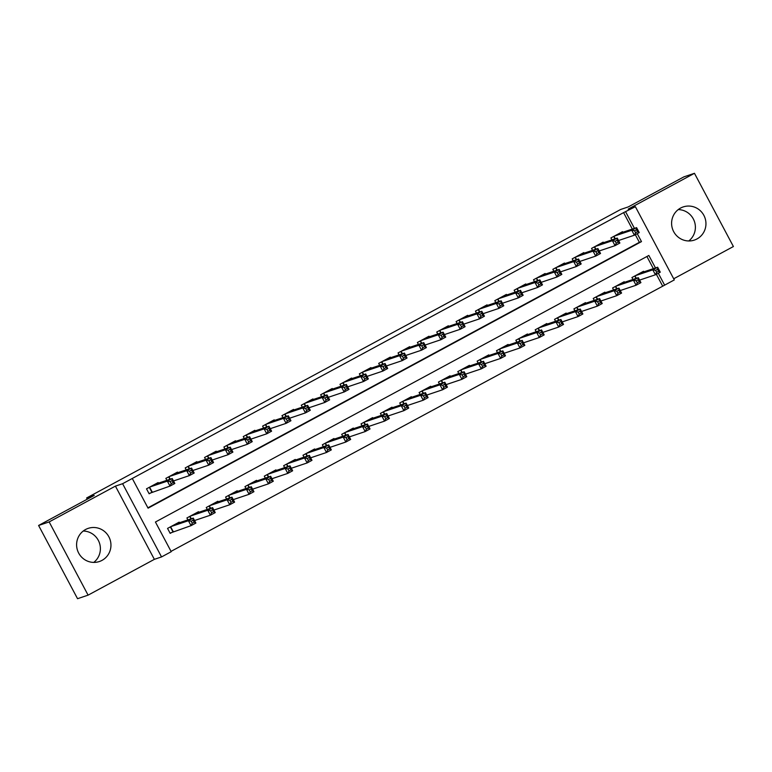 <?xml version="1.0" encoding="UTF-8"?>
<svg xmlns="http://www.w3.org/2000/svg" width="772" height="772" viewBox="0 0 772 772"><rect width="100%" height="100%" fill="white"/><g stroke="black" fill="none" stroke-linecap="round" stroke-linejoin="round"><path stroke-width="1.16" d="M83.231 531.039A17.495 17.148 -108.6 0 1 93.769 562.402M101.991 560.385A17.495 17.148 71.4 0 0 88.201 528.366A17.495 17.148 71.4 0 0 78.049 551.777A17.495 17.148 71.4 0 0 101.991 560.385M678.231 209.598A17.495 17.148 -108.6 0 1 688.769 240.96M696.991 238.944A17.495 17.148 71.4 0 0 683.201 206.925A17.495 17.148 71.4 0 0 673.049 230.336A17.495 17.148 71.4 0 0 696.991 238.944M655.486 267.942L648.847 255.455L155.433 522.017L171.22 551.71L161.541 556.93L122.603 483.706L132.282 478.476L148.07 508.169L641.484 241.607L637.247 233.655M154.361 559.343L115.424 486.119L49.157 521.92L38.6 525.471L77.538 598.696L88.095 595.144L154.361 559.343L161.541 556.93M673.705 278.779L733.4 246.529L694.462 173.304L628.196 209.106L635.375 206.693L674.303 279.918L664.634 285.148L658.294 273.23M171.037 551.372L664.634 285.148M49.157 521.92L88.095 595.144M38.6 525.471L94.232 495.421L86.628 497.969L620.678 209.463L628.283 206.906L683.905 176.856L694.462 173.304M158.424 483.147L158.115 482.558L146.506 488.83L149.141 493.781L152.528 491.957M177.782 472.696L177.464 472.107L165.855 478.379L166.877 480.309M197.13 462.245L196.812 461.656L185.203 467.928L186.226 469.858M216.478 451.784L216.17 451.205L204.551 457.478L205.584 459.398M235.827 441.333L235.518 440.744L223.909 447.017L224.932 448.947M255.175 430.882L254.866 430.293L243.257 436.566L244.28 438.496M274.523 420.431L274.214 419.843L262.605 426.115L263.628 428.045M293.871 409.971L293.563 409.392L281.954 415.664L282.977 417.584M313.229 399.52L312.911 398.931L301.302 405.203L302.325 407.133M332.578 389.069L332.259 388.48L320.65 394.753L321.673 396.683M351.926 378.618L351.607 378.029L339.998 384.302L341.031 386.232M371.274 368.157L370.965 367.578L359.356 373.851L360.379 375.771M390.622 357.706L390.314 357.118L378.705 363.39L379.727 365.32M409.971 347.255L409.662 346.667L398.053 352.939L399.076 354.869M429.319 336.804L429.01 336.216L417.401 342.488L418.424 344.418M448.667 326.344L448.358 325.765L436.749 332.037L437.772 333.958M468.025 315.893L467.707 315.304L456.098 321.577L457.12 323.507M487.373 305.442L487.055 304.853L475.446 311.126L476.478 313.056M506.721 294.991L506.413 294.402L494.804 300.675L495.827 302.605M526.07 284.53L525.761 283.951L514.152 290.224L515.175 292.144M545.418 274.079L545.109 273.491L533.5 279.763L534.523 281.693M564.766 263.628L564.457 263.04L552.848 269.312L553.871 271.242M584.114 253.177L583.806 252.589L572.197 258.861L573.22 260.791M603.472 242.717L603.154 242.138L591.545 248.41L592.568 250.331M662.521 285.852L656.364 274.282M653.373 268.656L646.917 256.507M643.867 271.85L643.549 271.262L631.94 277.534L632.963 279.464M624.519 282.301L624.201 281.712L612.592 287.985L613.615 289.915M605.161 292.752L604.852 292.173L593.243 298.446L594.266 300.366M585.813 303.213L585.504 302.624L573.895 308.897L574.918 310.827M566.465 313.664L566.156 313.075L554.547 319.347L555.57 321.277M547.116 324.115L546.808 323.526L535.199 329.798L536.222 331.728M527.768 334.565L527.459 333.987L515.841 340.259L516.873 342.179M508.42 345.026L508.101 344.437L496.493 350.71L497.515 352.64M489.072 355.477L488.753 354.888L477.144 361.161L478.167 363.091M469.714 365.928L469.405 365.339L457.796 371.612L458.819 373.542M450.365 376.379L450.057 375.8L438.448 382.072L439.471 383.993M431.017 386.84L430.708 386.251L419.099 392.523L420.122 394.453M411.669 397.29L411.36 396.702L399.751 402.974L400.774 404.904M392.321 407.741L392.012 407.153L380.393 413.425L381.426 415.355M372.972 418.192L372.654 417.613L361.045 423.886L362.078 425.806M353.624 428.653L353.306 428.064L341.697 434.337L342.72 436.267M334.266 439.104L333.958 438.515L322.349 444.788L323.372 446.718M314.918 449.555L314.609 448.966L303 455.239L304.023 457.169M295.57 460.006L295.261 459.427L283.652 465.699L284.675 467.62M276.222 470.466L275.913 469.878L264.304 476.15L265.327 478.08M256.873 480.917L256.565 480.329L244.956 486.601L245.978 488.531M237.525 491.368L237.207 490.78L225.598 497.052L226.63 498.982M218.177 501.819L217.858 501.24L206.249 507.513L207.272 509.433M198.829 512.28L198.51 511.691L186.901 517.964L187.924 519.894M179.471 522.731L179.162 522.142L167.553 528.415L170.187 533.365L173.565 531.532M632.326 229.072L623.583 212.628L132.282 478.476M147.886 507.831L639.37 242.311L635.317 234.698M622.821 232.266L622.502 231.677L610.893 237.95L611.926 239.88M86.628 497.969L87.275 499.175M115.424 486.119L122.603 483.706M623.583 212.628L635.375 206.693M634.439 228.358L625.696 211.924M639.37 242.311L641.484 241.607M634.555 230.76L635.607 232.739L637.537 231.696L636.485 229.718L634.555 230.76L631.766 230.249L636.601 227.634L639.235 232.584L634.391 235.199L631.766 230.249L614.28 236.126M619.125 233.511L636.601 227.634L636.485 229.718M635.607 232.739L634.391 235.199L618.546 240.526M637.537 231.696L639.235 232.584M657.532 269.303L655.602 270.345L656.654 272.323L658.584 271.281L657.532 269.303L657.647 267.218L660.282 272.169L655.438 274.774L652.813 269.833L657.647 267.218L640.162 273.095M639.592 280.101L655.438 274.774L656.654 272.323M635.327 275.71L652.813 269.833L655.602 270.345M660.282 272.169L658.584 271.281M615.207 241.221L616.259 243.199L618.189 242.147L617.137 240.169L615.207 241.221L612.418 240.7L617.253 238.085L619.877 243.035L615.043 245.65L612.418 240.7L594.932 246.577M599.767 243.962L617.253 238.085L617.137 240.169M616.259 243.199L615.043 245.65L599.197 250.977M618.189 242.147L619.877 243.035M595.859 251.672L596.91 253.65L598.84 252.608L597.789 250.63L595.859 251.672L593.06 251.151L597.904 248.545L600.529 253.486L595.694 256.101L593.06 251.151L575.584 257.028M580.419 254.422L597.904 248.545L597.789 250.63M596.91 253.65L595.694 256.101L579.849 261.428M598.84 252.608L600.529 253.486M576.501 262.123L577.553 264.101L579.492 263.059L578.44 261.081L576.501 262.123L573.712 261.612L578.556 258.996L581.181 263.947L576.346 266.552L573.712 261.612L556.236 267.488M561.07 264.873L578.556 258.996L578.44 261.081M577.553 264.101L576.346 266.552L560.501 271.879M579.492 263.059L581.181 263.947M557.152 272.574L558.204 274.552L560.144 273.51L559.092 271.532L557.152 272.574L554.364 272.062L559.198 269.447L561.833 274.398L556.998 277.013L554.364 272.062L536.887 277.939M541.722 275.324L559.198 269.447L559.092 271.532M558.204 274.552L556.998 277.013L541.143 282.34M560.144 273.51L561.833 274.398M638.183 279.753L636.253 280.796L637.305 282.774L639.235 281.732L638.183 279.753L638.299 277.669L640.924 282.62L636.089 285.235L633.465 280.284L638.299 277.669L620.813 283.546M620.244 290.562L636.089 285.235L637.305 282.774M615.979 286.161L633.465 280.284L636.253 280.796M640.924 282.62L639.235 281.732M618.835 290.204L616.896 291.256L617.947 293.235L619.887 292.183L618.835 290.204L618.951 288.12L621.576 293.07L616.741 295.686L614.107 290.735L618.951 288.12L601.465 293.997M600.896 301.012L616.741 295.686L617.947 293.235M596.631 296.612L614.107 290.735L616.896 291.256M621.576 293.07L619.887 292.183M599.487 300.665L597.547 301.707L598.599 303.685L600.539 302.643L599.487 300.665L599.603 298.581L602.228 303.521L597.393 306.137L594.758 301.186L599.603 298.581L582.117 304.457M581.548 311.463L597.393 306.137L598.599 303.685M577.282 307.063L594.758 301.186L597.547 301.707M602.228 303.521L600.539 302.643M580.139 311.116L578.199 312.158L579.251 314.136L581.191 313.094L580.139 311.116L580.245 309.032L582.879 313.982L578.045 316.588L575.41 311.647L580.245 309.032L562.769 314.908M562.19 321.914L578.045 316.588L579.251 314.136M557.934 317.524L575.41 311.647L578.199 312.158M582.879 313.982L581.191 313.094M537.804 283.034L538.856 285.013L540.796 283.961L539.744 281.983L537.804 283.034L535.015 282.513L539.85 279.898L542.484 284.849L537.65 287.464L535.015 282.513L517.539 288.39M522.374 285.775L539.85 279.898L539.744 281.983M538.856 285.013L537.65 287.464L521.795 292.791M540.796 283.961L542.484 284.849M560.79 321.567L558.851 322.609L559.903 324.587L561.842 323.545L560.79 321.567L560.897 319.483L563.531 324.433L558.696 327.048L556.062 322.098L560.897 319.483L543.42 325.359M542.841 332.375L558.696 327.048L559.903 324.587M538.586 327.975L556.062 322.098L558.851 322.609M563.531 324.433L561.842 323.545M518.456 293.485L519.508 295.464L521.447 294.422L520.386 292.443L518.456 293.485L515.667 292.964L520.502 290.359L523.136 295.3L518.302 297.915L515.667 292.964L498.181 298.841M503.026 296.236L520.502 290.359L520.386 292.443M519.508 295.464L518.302 297.915L502.447 303.242M521.447 294.422L523.136 295.3M541.433 332.018L539.503 333.07L540.554 335.048L542.484 333.996L541.433 332.018L541.548 329.933L544.183 334.884L539.338 337.499L536.714 332.549L541.548 329.933L524.072 335.81M523.493 342.826L539.338 337.499L540.554 335.048M519.228 338.425L536.714 332.549L539.503 333.07M544.183 334.884L542.484 333.996M499.108 303.936L500.159 305.915L502.089 304.872L501.038 302.894L499.108 303.936L496.319 303.425L501.153 300.81L503.788 305.76L498.944 308.366L496.319 303.425L478.833 309.302M483.677 306.687L501.153 300.81L501.038 302.894M500.159 305.915L498.944 308.366L483.098 313.693M502.089 304.872L503.788 305.76M522.084 342.478L520.154 343.521L521.206 345.499L523.136 344.457L522.084 342.478L522.2 340.394L524.835 345.335L519.99 347.95L517.365 343L522.2 340.394L504.724 346.271M504.145 353.277L519.99 347.95L521.206 345.499M499.88 348.876L517.365 343L520.154 343.521M524.835 345.335L523.136 344.457M479.759 314.387L480.811 316.366L482.741 315.323L481.689 313.345L479.759 314.387L476.971 313.876L481.805 311.261L484.44 316.211L479.595 318.826L476.971 313.876L459.485 319.753M464.319 317.138L481.805 311.261L481.689 313.345M480.811 316.366L479.595 318.826L463.75 324.153M482.741 315.323L484.44 316.211M502.736 352.929L500.806 353.972L501.858 355.95L503.788 354.908L502.736 352.929L502.852 350.845L505.477 355.796L500.642 358.401L498.017 353.46L502.852 350.845L485.366 356.722M484.797 363.728L500.642 358.401L501.858 355.95M480.531 359.337L498.017 353.46L500.806 353.972M505.477 355.796L503.788 354.908M460.411 324.848L461.463 326.826L463.393 325.774L462.341 323.796L460.411 324.848L457.613 324.327L462.457 321.712L465.082 326.662L460.247 329.277L457.613 324.327L440.137 330.204M444.971 327.589L462.457 321.712L462.341 323.796M461.463 326.826L460.247 329.277L444.402 334.604M463.393 325.774L465.082 326.662M441.053 335.299L442.105 337.277L444.045 336.235L442.993 334.257L441.053 335.299L438.264 334.778L443.109 332.172L445.733 337.113L440.899 339.728L438.264 334.778L420.788 340.655M425.623 338.049L443.109 332.172L442.993 334.257M442.105 337.277L440.899 339.728L425.054 345.055M444.045 336.235L445.733 337.113M421.705 345.75L422.757 347.728L424.697 346.686L423.645 344.708L421.705 345.75L418.916 345.238L423.751 342.623L426.385 347.574L421.551 350.179L418.916 345.238L401.44 351.115M406.275 348.5L423.751 342.623L423.645 344.708M422.757 347.728L421.551 350.179L405.705 355.506M424.697 346.686L426.385 347.574M402.357 356.201L403.409 358.179L405.348 357.137L404.296 355.159L402.357 356.201L399.568 355.689L404.403 353.074L407.037 358.025L402.202 360.64L399.568 355.689L382.092 361.566M386.926 358.951L404.403 353.074L404.296 355.159M403.409 358.179L402.202 360.64L386.347 365.967M405.348 357.137L407.037 358.025M383.008 366.661L384.06 368.64L386 367.588L384.948 365.61L383.008 366.661L380.22 366.14L385.054 363.525L387.689 368.476L382.854 371.091L380.22 366.14L362.734 372.017M367.578 369.402L385.054 363.525L384.948 365.61M384.06 368.64L382.854 371.091L366.999 376.418M386 367.588L387.689 368.476M363.66 377.112L364.712 379.091L366.642 378.048L365.59 376.07L363.66 377.112L360.871 376.591L365.706 373.986L368.34 378.927L363.496 381.542L360.871 376.591L343.386 382.468M348.23 379.863L365.706 373.986L365.59 376.07M364.712 379.091L363.496 381.542L347.651 386.868M366.642 378.048L368.34 378.927M344.312 387.563L345.364 389.542L347.294 388.499L346.242 386.521L344.312 387.563L341.523 387.052L346.358 384.437L348.992 389.387L344.148 391.993L341.523 387.052L324.037 392.929M328.872 390.314L346.358 384.437L346.242 386.521M345.364 389.542L344.148 391.993L328.303 397.319M347.294 388.499L348.992 389.387M324.964 398.014L326.016 399.993L327.946 398.95L326.894 396.972L324.964 398.014L322.175 397.503L327.01 394.888L329.634 399.838L324.8 402.453L322.175 397.503L304.689 403.38M309.524 400.764L327.01 394.888L326.894 396.972M326.016 399.993L324.8 402.453L308.954 407.78M327.946 398.95L329.634 399.838M305.606 408.475L306.658 410.453L308.597 409.401L307.546 407.423L305.606 408.475L302.817 407.954L307.661 405.339L310.286 410.289L305.451 412.904L302.817 407.954L285.341 413.831M290.175 411.215L307.661 405.339L307.546 407.423M306.658 410.453L305.451 412.904L289.606 418.231M308.597 409.401L310.286 410.289M286.258 418.926L287.309 420.904L289.249 419.862L288.197 417.884L286.258 418.926L283.469 418.405L288.313 415.799L290.938 420.74L286.103 423.355L283.469 418.405L265.993 424.282M270.827 421.676L288.313 415.799L288.197 417.884M287.309 420.904L286.103 423.355L270.258 428.682M289.249 419.862L290.938 420.74M266.909 429.377L267.961 431.355L269.901 430.313L268.849 428.335L266.909 429.377L264.12 428.865L268.955 426.25L271.59 431.201L266.755 433.806L264.12 428.865L246.644 434.742M251.479 432.127L268.955 426.25L268.849 428.335M267.961 431.355L266.755 433.806L250.9 439.133M269.901 430.313L271.59 431.201M247.561 439.828L248.613 441.806L250.553 440.764L249.501 438.785L247.561 439.828L244.772 439.316L249.607 436.701L252.241 441.652L247.407 444.267L244.772 439.316L227.286 445.193M232.131 442.578L249.607 436.701L249.501 438.785M248.613 441.806L247.407 444.267L231.552 449.593M250.553 440.764L252.241 441.652M483.388 363.38L481.448 364.423L482.51 366.401L484.44 365.359L483.388 363.38L483.504 361.296L486.128 366.246L481.294 368.862L478.659 363.911L483.504 361.296L466.018 367.173M465.448 374.188L481.294 368.862L482.51 366.401M461.183 369.788L478.659 363.911L481.448 364.423M486.128 366.246L484.44 365.359M464.04 373.831L462.1 374.883L463.152 376.861L465.091 375.81L464.04 373.831L464.155 371.747L466.78 376.697L461.945 379.313L459.311 374.362L464.155 371.747L446.67 377.624M446.1 384.639L461.945 379.313L463.152 376.861M441.835 380.239L459.311 374.362L462.1 374.883M466.78 376.697L465.091 375.81M444.691 384.292L442.752 385.334L443.803 387.312L445.743 386.27L444.691 384.292L444.797 382.208L447.432 387.148L442.597 389.763L439.963 384.813L444.797 382.208L427.321 388.084M426.742 395.09L442.597 389.763L443.803 387.312M422.487 390.69L439.963 384.813L442.752 385.334M447.432 387.148L445.743 386.27M425.343 394.743L423.403 395.785L424.455 397.763L426.395 396.721L425.343 394.743L425.449 392.658L428.084 397.609L423.249 400.214L420.615 395.274L425.449 392.658L407.973 398.535M407.394 405.541L423.249 400.214L424.455 397.763M403.138 401.15L420.615 395.274L423.403 395.785M428.084 397.609L426.395 396.721M405.985 405.194L404.055 406.236L405.107 408.214L407.037 407.172L405.985 405.194L406.101 403.109L408.735 408.06L403.891 410.675L401.266 405.725L406.101 403.109L388.625 408.986M388.046 416.002L403.891 410.675L405.107 408.214M383.78 411.601L401.266 405.725L404.055 406.236M408.735 408.06L407.037 407.172M386.637 415.645L384.707 416.697L385.759 418.675L387.689 417.623L386.637 415.645L386.753 413.56L389.387 418.511L384.543 421.126L381.918 416.176L386.753 413.56L369.277 419.437M368.698 426.453L384.543 421.126L385.759 418.675M364.432 422.052L381.918 416.176L384.707 416.697M389.387 418.511L387.689 417.623M367.289 426.105L365.359 427.148L366.41 429.126L368.34 428.084L367.289 426.105L367.404 424.021L370.039 428.962L365.195 431.577L362.57 426.627L367.404 424.021L349.919 429.898M349.349 436.904L365.195 431.577L366.41 429.126M345.084 432.503L362.57 426.627L365.359 427.148M370.039 428.962L368.34 428.084M347.94 436.556L346.01 437.599L347.062 439.577L348.992 438.535L347.94 436.556L348.056 434.472L350.681 439.422L345.846 442.028L343.212 437.087L348.056 434.472L330.57 440.349M330.001 447.355L345.846 442.028L347.062 439.577M325.736 442.964L343.212 437.087L346.01 437.599M350.681 439.422L348.992 438.535M328.592 447.007L326.652 448.05L327.704 450.028L329.644 448.986L328.592 447.007L328.708 444.923L331.333 449.873L326.498 452.488L323.864 447.538L328.708 444.923L311.222 450.8M310.653 457.815L326.498 452.488L327.704 450.028M306.387 453.415L323.864 447.538L326.652 448.05M331.333 449.873L329.644 448.986M309.244 457.458L307.304 458.51L308.356 460.488L310.296 459.437L309.244 457.458L309.35 455.374L311.985 460.324L307.15 462.939L304.515 457.989L309.35 455.374L291.874 461.251M291.295 468.266L307.15 462.939L308.356 460.488M287.039 463.866L304.515 457.989L307.304 458.51M311.985 460.324L310.296 459.437M289.896 467.919L287.956 468.961L289.008 470.939L290.947 469.897L289.896 467.919L290.002 465.834L292.636 470.775L287.802 473.39L285.167 468.44L290.002 465.834L272.526 471.711M271.947 478.717L287.802 473.39L289.008 470.939M267.691 474.317L285.167 468.44L287.956 468.961M292.636 470.775L290.947 469.897M270.538 478.37L268.608 479.412L269.66 481.39L271.599 480.348L270.538 478.37L270.654 476.285L273.288 481.236L268.453 483.841L265.819 478.901L270.654 476.285L253.177 482.162M252.598 489.168L268.453 483.841L269.66 481.39M248.333 484.777L265.819 478.901L268.608 479.412M273.288 481.236L271.599 480.348M228.213 450.288L229.265 452.267L231.195 451.215L230.143 449.236L228.213 450.288L225.424 449.767L230.259 447.152L232.893 452.102L228.049 454.718L225.424 449.767L207.938 455.644M212.782 453.029L230.259 447.152L230.143 449.236M229.265 452.267L228.049 454.718L212.203 460.044M231.195 451.215L232.893 452.102M208.865 460.739L209.916 462.717L211.846 461.675L210.795 459.697L208.865 460.739L206.076 460.218L210.91 457.613L213.545 462.553L208.701 465.169L206.076 460.218L188.59 466.095M193.425 463.49L210.91 457.613L210.795 459.697M209.916 462.717L208.701 465.169L192.855 470.495M211.846 461.675L213.545 462.553M189.516 471.19L190.568 473.168L192.498 472.126L191.446 470.148L189.516 471.19L186.727 470.679L191.562 468.064L194.187 473.014L189.352 475.62L186.727 470.679L169.242 476.556M174.076 473.94L191.562 468.064L191.446 470.148M190.568 473.168L189.352 475.62L173.507 480.946M192.498 472.126L194.187 473.014M170.158 481.641L171.22 483.619L173.15 482.577L172.098 480.599L170.158 481.641L167.37 481.13L172.214 478.515L174.839 483.465L170.004 486.08L167.37 481.13L149.893 487.007M154.728 484.391L172.214 478.515L172.098 480.599M171.22 483.619L170.004 486.08L149.006 493.54M173.15 482.577L174.839 483.465M251.19 488.821L249.26 489.863L250.311 491.841L252.241 490.799L251.19 488.821L251.305 486.736L253.94 491.687L249.095 494.302L246.471 489.351L251.305 486.736L233.829 492.613M233.25 499.629L249.095 494.302L250.311 491.841M228.985 495.228L246.471 489.351L249.26 489.863M253.94 491.687L252.241 490.799M231.841 499.272L229.911 500.324L230.963 502.302L232.893 501.25L231.841 499.272L231.957 497.187L234.591 502.138L229.747 504.753L227.122 499.802L231.957 497.187L214.471 503.064M213.902 510.08L229.747 504.753L230.963 502.302M209.637 505.679L227.122 499.802L229.911 500.324M234.591 502.138L232.893 501.25M212.493 509.732L210.563 510.774L211.615 512.753L213.545 511.711L212.493 509.732L212.609 507.648L215.234 512.589L210.399 515.204L207.764 510.253L212.609 507.648L195.123 513.525M194.554 520.531L210.399 515.204L211.615 512.753M190.288 516.13L207.764 510.253L210.563 510.774M215.234 512.589L213.545 511.711M193.145 520.183L191.205 521.225L192.257 523.204L194.197 522.162L193.145 520.183L193.261 518.099L195.885 523.049L191.051 525.655L188.416 520.714L193.261 518.099L175.775 523.976M170.052 533.124L191.051 525.655L192.257 523.204M170.94 526.591L188.416 520.714L191.205 521.225M195.885 523.049L194.197 522.162M613.972 236.29L615.284 238.751M613.692 236.444L614.975 238.857M636.012 278.441L634.738 276.029M636.331 278.335L635.018 275.874M594.623 246.741L595.936 249.202M594.343 246.895L595.617 249.308M575.275 257.201L576.578 259.653M574.986 257.356L576.269 259.759M555.927 267.652L557.23 270.113M555.637 267.807L556.921 270.219M536.579 278.103L537.881 280.564M536.289 278.258L537.573 280.67M616.664 288.892L615.39 286.48M616.982 288.786L615.67 286.325M597.316 299.343L596.032 296.93M597.624 299.237L596.322 296.776M577.967 309.794L576.684 307.391M578.276 309.697L576.973 307.237M558.619 320.255L557.336 317.842M558.928 320.148L557.625 317.688M517.23 288.554L518.533 291.015M516.941 288.709L518.224 291.121M539.271 330.705L537.987 328.293M539.58 330.599L538.267 328.139M497.872 299.015L499.185 301.476M497.593 299.169L498.876 301.572M519.923 341.156L518.639 338.744M520.231 341.05L518.919 338.59M478.524 309.466L479.837 311.927M478.244 309.62L479.528 312.033M500.574 351.607L499.291 349.205M500.883 351.511L499.571 349.05M459.176 319.917L460.488 322.378M458.896 320.071L460.17 322.484M481.217 362.068L479.943 359.655M481.535 361.962L480.223 359.501M439.828 330.368L441.13 332.828M439.538 330.522L440.822 332.935M420.479 340.828L421.782 343.289M420.19 340.983L421.473 343.386M401.131 351.279L402.434 353.74M400.842 351.434L402.125 353.846M381.783 361.73L383.086 364.191M381.493 361.885L382.777 364.297M362.425 372.181L363.737 374.642M362.145 372.336L363.429 374.748M343.077 382.642L344.389 385.103M342.797 382.796L344.08 385.199M323.729 393.093L325.041 395.553M323.449 393.247L324.722 395.66M304.38 403.544L305.683 406.004M304.1 403.698L305.374 406.111M285.032 413.995L286.335 416.455M284.743 414.149L286.026 416.562M265.684 424.455L266.987 426.916M265.394 424.61L266.678 427.012M246.336 434.906L247.638 437.367M246.046 435.061L247.329 437.473M226.978 445.357L228.29 447.818M226.698 445.512L227.981 447.924M461.868 372.519L460.585 370.106M462.177 372.413L460.874 369.952M442.52 382.97L441.237 380.557M442.829 382.864L441.526 380.403M423.172 393.421L421.888 391.018M423.481 393.324L422.178 390.864M403.824 403.881L402.54 401.469M404.132 403.775L402.82 401.315M384.475 414.332L383.192 411.92M384.784 414.226L383.472 411.765M365.127 424.783L363.844 422.371M365.436 424.677L364.123 422.216M345.769 435.234L344.495 432.831M346.088 435.138L344.775 432.677M326.421 445.695L325.137 443.282M326.73 445.589L325.427 443.128M307.073 456.146L305.789 453.733M307.381 456.04L306.079 453.579M287.724 466.597L286.441 464.184M288.033 466.491L286.73 464.03M268.376 477.048L267.093 474.645M268.685 476.951L267.382 474.49M249.028 487.508L247.744 485.096M249.337 487.402L248.024 484.941M207.629 455.808L208.942 458.269M207.35 455.962L208.633 458.375M188.281 466.269L189.594 468.729M188.001 466.423L189.275 468.826M168.933 476.72L170.245 479.18M168.653 476.874L169.927 479.287M149.585 487.171L152.19 492.063M149.295 487.325L151.891 492.198M229.68 497.959L228.396 495.547M229.988 497.853L228.676 495.392M210.322 508.41L209.048 505.998M210.64 508.304L209.328 505.843M190.974 518.861L189.7 516.458M191.282 518.765L189.98 516.304M172.938 531.773L170.342 526.909M173.227 531.647L170.631 526.755"/></g></svg>
